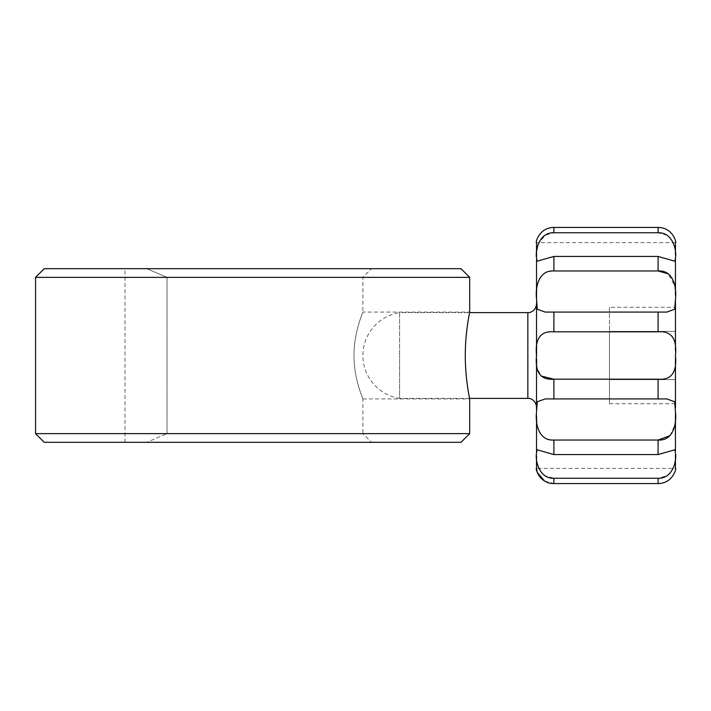 <?xml version="1.0" encoding="UTF-8"?>
<svg xmlns="http://www.w3.org/2000/svg" width="711" height="711" viewBox="0 0 711 711"><rect width="100%" height="100%" fill="white"/><g stroke="black" fill="none" stroke-linecap="round" stroke-linejoin="round"><path stroke-width="0.53" stroke-dasharray="3.56 2.67" d="M460.995 268.678L44.233 268.678M35.55 277.361L469.678 277.361M371.56 442.322L124.976 442.322L371.56 442.322L362.877 433.639L167.014 433.639L146.759 442.322L167.014 433.639L167.014 277.361L146.759 268.678L371.56 268.678L146.759 268.678L167.014 277.361L362.877 277.361L167.014 277.361L167.014 433.639L362.877 433.639L362.877 398.915C363.197 399.306 353.856 378.91 353.971 355.527C353.856 332.01 363.205 311.702 362.877 312.085L362.877 277.361L371.56 268.678M362.877 398.915L469.678 398.915C469.82 399.466 465.172 378.732 465.287 355.518C465.172 332.224 469.82 311.551 469.678 312.085L362.877 312.085C363.197 311.72 353.856 332.046 353.971 355.482C353.847 378.919 363.197 399.289 362.877 398.915M469.678 433.639L35.55 433.639M44.233 442.322L460.995 442.322M146.759 268.678L124.976 268.678L146.759 268.678M675.45 294.834L675.45 257.746C675.539 253.329 676.108 240.878 666.785 235.19L658.084 232.755L553.896 232.755L545.195 235.19L538.129 244.077L536.565 253.72M675.45 350.852L675.45 355.5C676.854 341.831 673.61 330.526 658.084 331.824L553.896 331.824C538.476 330.508 535.09 341.787 536.529 355.5L536.529 257.746L537.054 261.23L553.896 256.431L658.084 256.431L658.084 270.962L553.896 270.962C544.182 271.398 538.565 276.428 537.054 286.044L536.529 296.096M675.45 408.123L675.45 299.064L674.935 286.044L668.082 273.797M675.45 451.289L675.45 411.936L674.703 401.768L666.785 398.915L545.195 398.915L537.285 401.768L536.529 411.936L537.054 424.956C538.556 434.563 544.173 439.594 553.896 440.038L658.084 440.038L658.084 454.569L553.896 454.569L537.054 449.77L536.529 453.254C536.441 457.662 535.872 470.113 545.195 475.81L553.896 478.245L658.084 478.245L666.785 475.81C676.099 470.131 675.539 457.671 675.45 453.254L674.935 449.761L658.084 454.569M670.091 435.585L674.935 424.956L675.45 414.904M544.626 481.08L553.896 483.569L658.084 483.569C673.548 483.507 676.872 466.914 675.45 468.371L536.529 468.371L536.529 303.926L536.876 367.303L541.071 376.021M469.571 398.391L399.609 398.391L399.609 355.5L399.609 398.391A43.415 43.415 0 0 1 399.609 312.609L399.609 355.5L399.609 312.609L469.571 312.609M536.529 296.931L537.276 309.232L545.195 312.085L666.785 312.085L674.695 309.241L675.45 301.082M536.529 452.152L536.529 455.938M536.529 409.918L536.529 416.166M536.529 353.1L536.529 360.148M536.529 299.064L536.529 302.877M536.529 256.458L536.529 259.711M658.084 256.431L674.926 261.23L675.45 258.848M553.896 399.031L553.896 379.176L658.084 379.176C673.521 380.509 676.881 369.205 675.45 355.5L675.45 357.9M675.45 411.936L675.45 414.069M675.45 468.371L675.45 454.542M536.529 257.746L536.529 242.629C535.134 244.086 538.369 227.538 553.896 227.431L553.896 232.755M675.45 255.062L675.45 242.629L536.529 242.629M609.46 307.276L609.46 403.724L609.46 331.388L675.45 331.388L675.45 379.612L675.45 331.388L609.46 331.388L609.46 307.276L675.45 307.276M609.46 379.612L675.45 379.612L675.45 403.724L675.45 379.612L609.46 379.612M609.46 403.724L675.45 403.724M658.084 232.755L658.084 227.431C673.521 227.484 676.881 244.077 675.45 242.629M527.846 398.391L527.846 312.609M553.896 270.962L553.896 256.431M553.896 331.824L553.896 311.969M553.896 454.569L553.896 440.038M553.896 483.569L553.896 478.245M658.084 483.569L658.084 478.245M658.084 399.031L658.084 379.176M658.084 331.824L658.084 311.969M124.976 442.322L124.976 268.678M666.785 398.915L545.195 398.915M666.305 312.085L666.785 312.085M666.296 398.915L545.675 398.915"/><path stroke-width="1.07" d="M460.995 268.678L469.678 277.361L35.55 277.361L44.233 268.678L460.995 268.678M469.678 277.361L469.678 312.085C469.811 311.56 465.181 332.197 465.287 355.482C465.172 378.723 469.811 399.44 469.678 398.915L469.571 398.391L527.846 398.391C529.926 397.964 535.961 400.026 536.529 407.074M35.55 433.639L469.678 433.639L460.995 442.322L44.233 442.322L35.55 433.639L35.55 277.361M469.678 433.639L469.678 398.915M668.082 273.797L658.084 270.962C673.504 269.851 676.89 287.911 675.45 299.064L674.703 309.241L666.785 312.085L545.195 312.085L537.285 309.232L536.529 299.064C535.107 287.928 538.431 269.86 553.896 270.962L658.084 270.962L658.084 256.431L553.896 256.431L537.054 261.23L536.529 257.746C535.107 252.165 538.431 232.15 553.896 232.755L658.084 232.755C673.504 232.142 676.89 252.147 675.45 257.746L674.935 261.239L658.084 256.431M675.45 414.904L675.45 411.936C676.872 423.072 673.548 441.14 658.084 440.038L553.896 440.038C538.476 441.167 535.09 423.081 536.529 411.936L537.276 401.759L545.195 398.915L666.785 398.915L674.695 401.768L675.45 411.936M536.529 296.096L536.529 299.064M541.071 376.021L553.896 379.176C538.476 380.501 535.09 369.213 536.529 355.5C535.107 341.795 538.431 330.508 553.896 331.824L658.084 331.824C673.504 330.508 676.89 341.787 675.45 355.5C676.872 369.205 673.548 380.492 658.084 379.176L553.896 379.176L553.896 399.031M544.626 481.08L537.223 472.397L536.529 468.371C535.107 466.914 538.431 483.507 553.896 483.569L658.084 483.569C673.504 483.516 676.89 466.923 675.45 468.371L675.45 454.542M553.896 478.245C538.476 478.876 535.09 458.844 536.529 453.254L537.054 449.761L553.896 454.569L658.084 454.569L674.926 449.77L675.45 453.254C676.872 458.835 673.548 478.85 658.084 478.245L553.896 478.245L553.896 483.569M536.529 455.938L536.529 468.371M536.529 416.166L536.529 452.152M536.529 360.148L536.529 409.918M536.529 302.877L536.529 353.1M536.529 259.711L536.529 296.931M675.45 258.848L675.45 294.834M675.45 301.082L675.45 350.852M675.45 357.9L675.45 408.123M675.45 414.069L675.45 451.289M658.084 454.569L658.084 440.038L670.091 435.585M536.565 253.72L536.529 257.746M675.45 255.062L675.45 242.629C676.854 244.086 673.61 227.538 658.084 227.431L553.896 227.431C538.458 227.484 535.099 244.077 536.529 242.629L536.529 256.458M553.896 232.755L553.896 227.431L658.084 227.431L658.084 232.755M469.571 312.609L527.846 312.609L527.846 398.391M553.896 440.038L553.896 454.569M553.896 311.969L553.896 331.824M553.896 256.431L553.896 270.962M658.084 311.969L658.084 331.824M658.084 379.176L658.084 399.031M658.084 478.245L658.084 483.569M527.846 312.609C529.926 313.036 535.961 310.974 536.529 303.926M666.785 312.085L666.305 312.085M545.692 312.085L545.195 312.085L545.692 312.085M666.785 398.915L666.296 398.915M545.675 398.915L545.195 398.915"/></g></svg>
